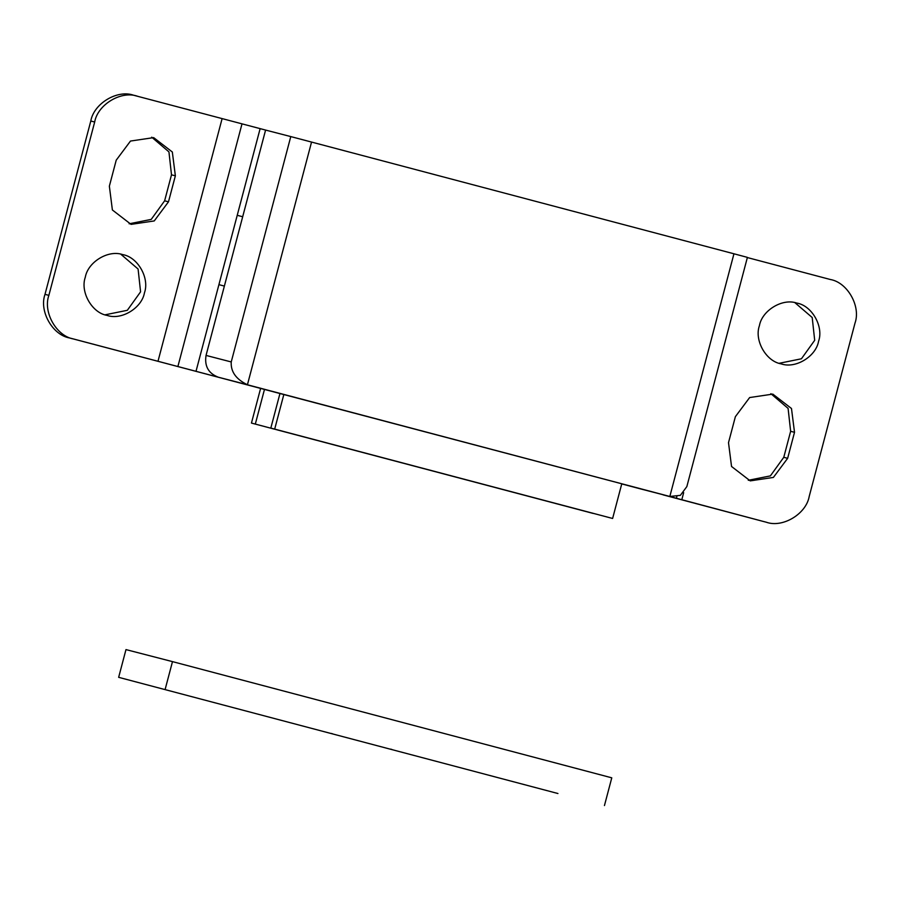 <?xml version="1.0" encoding="UTF-8"?>
<svg xmlns="http://www.w3.org/2000/svg" width="900" height="900" viewBox="0 0 900 900"><rect width="100%" height="100%" fill="white"/><g stroke="black" fill="none" stroke-linecap="round" stroke-linejoin="round"><path stroke-width="1.35" d="M759.42 325.654C754.087 340.425 766.17 361.519 781.234 363.881C795.521 368.933 815.929 356.535 818.561 341.303C823.905 326.531 811.811 305.438 796.748 303.075C782.471 298.024 762.064 310.421 759.42 325.654C754.087 340.425 766.17 361.519 781.234 363.881C795.521 368.933 815.929 356.535 818.561 341.303C823.905 326.531 811.811 305.438 796.748 303.075C782.471 298.024 762.064 310.421 759.42 325.654M814.691 340.301L801.428 358.785L779.209 363.285L801.428 358.785L814.691 340.301L812.205 317.509L794.903 302.67L812.205 317.509L814.691 340.301M144.45 292.826C149.794 278.055 137.7 256.961 122.636 254.599C108.36 249.547 87.953 261.945 85.309 277.178C79.976 291.949 92.059 313.043 107.123 315.405C121.41 320.456 141.817 308.059 144.45 292.826C149.794 278.055 137.7 256.961 122.636 254.599C108.36 249.547 87.953 261.945 85.309 277.178C79.976 291.949 92.059 313.043 107.123 315.405C121.41 320.456 141.817 308.059 144.45 292.826M140.58 291.825L127.316 310.309L105.097 314.809L127.316 310.309L140.58 291.825L138.094 269.032L120.791 254.194L138.094 269.032L140.58 291.825M218.914 284.648L196.009 371.317L260.606 388.406L69.638 337.973C52.504 335.093 38.959 311.119 45 294.356L48.87 295.358C42.829 312.12 56.374 336.094 73.508 338.974L177.885 366.536L242.01 123.851L265.59 130.072L242.685 216.743L237.229 215.303L218.914 284.648L224.37 286.088L206.044 355.421L231.232 361.946L290.779 136.586L265.59 130.072M762.727 521.291L663.154 494.741M133.571 95.231L242.01 123.851M196.009 371.317L177.885 366.536M676.822 496.699L676.373 498.386L663.12 494.865M676.373 498.386L762.548 521.246M747.36 257.558L830.363 279.506C847.496 282.386 861.041 306.36 855 323.123L809.201 496.463C806.175 514.024 782.561 528.165 766.249 522.202L762.367 521.201M137.632 96.289C121.32 90.315 97.695 104.468 94.68 122.017L90.799 121.016C93.825 103.455 117.439 89.314 133.751 95.276M90.799 121.016L45 294.356M151.706 137.183L168.941 151.886L171.495 174.814L164.621 200.812L151.222 219.398L129.139 223.808M222.109 118.631L157.984 361.316M94.68 122.017L48.87 295.358M168.491 201.814L175.365 175.815L172.328 151.999L153.653 137.621L130.489 141.053L116.224 160.166L109.361 186.176L112.388 209.981L131.062 224.37L154.237 220.939L168.491 201.814L164.621 200.812M683.663 492.671L681.773 499.849M787.646 458.314L794.52 432.304L791.482 408.499L772.808 394.11L749.644 397.553L735.379 416.666L728.505 442.665L731.543 466.481L750.217 480.87L773.393 477.428L787.646 458.314L783.776 457.312L770.377 475.886L748.294 480.296M770.861 393.671L788.096 408.386L790.639 431.303L783.776 457.312M251.449 423.067L593.246 513.45L251.449 423.067L260.606 388.406L218.362 377.224C208.463 373.433 204.356 366.165 206.044 355.421M264.476 389.407L255.319 424.069M332.449 733.748L331.211 733.433M390.645 749.137L391.882 749.452M557.944 793.519L118.654 677.329L557.944 793.519M118.654 677.329L125.978 649.597L172.485 661.624L611.775 777.825L604.451 805.556M172.485 661.624L165.15 689.366M224.37 286.088L242.685 216.743L237.229 215.314L260.134 128.632M290.779 136.586L311.546 142.065L247.433 384.75C236.014 379.26 230.625 371.655 231.232 361.946M260.606 388.406L669.825 496.474L733.95 253.789L311.546 142.065M733.95 253.789L746.966 257.254M640.946 489.004L621.742 483.919M640.766 488.959L665.921 495.461L621.776 483.795L612.619 518.467L270.821 428.085L612.619 518.467M243.551 383.749L669.825 496.474L680.366 495.349L686.846 486.585L747.405 257.366M283.86 394.414L274.691 429.086M279.979 393.412L270.821 428.085M73.508 338.974L69.638 337.973M171.495 174.814L175.365 175.815M790.639 431.303L794.52 432.304M243.518 383.738L218.362 377.224M640.856 488.981L669.915 496.496"/></g></svg>
